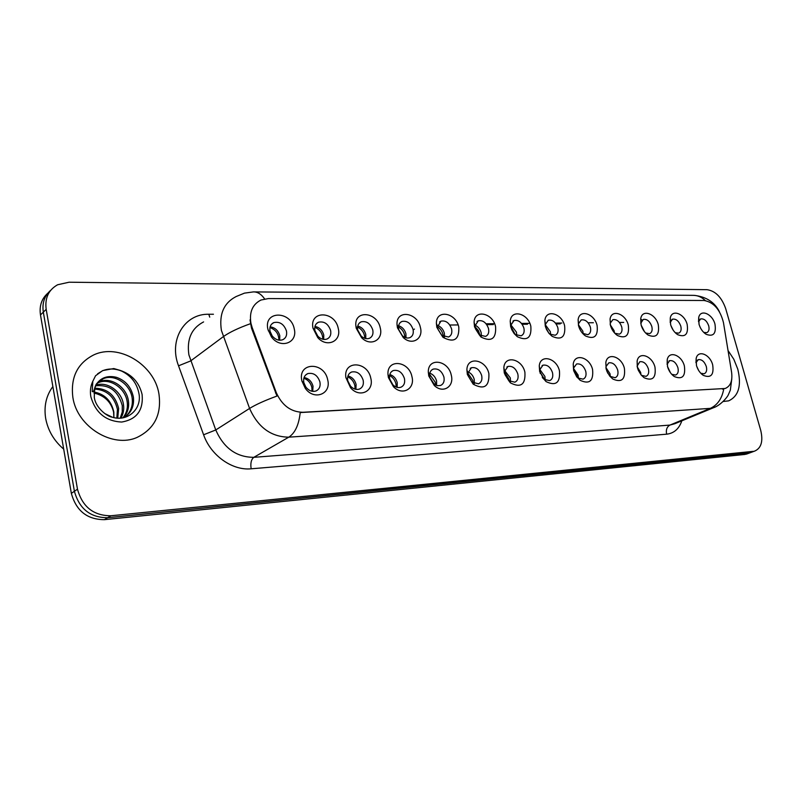 <?xml version="1.0" encoding="UTF-8"?>
<svg xmlns="http://www.w3.org/2000/svg" width="802" height="802" viewBox="0 0 802 802"><rect width="100%" height="100%" fill="white"/><g stroke="black" fill="none" stroke-linecap="round" stroke-linejoin="round"><path stroke-width="1.2" d="M370.795 378.233C374.344 391.316 359.497 398.494 350.534 387.707L345.883 377.602C343.156 360.108 367.607 361.02 370.795 378.233M347.787 380.84L350.514 386.123C353.331 389.05 356.288 390.033 359.386 389.08C362.654 387.536 363.907 384.579 363.166 380.228C360.88 373.742 357 371.005 351.527 372.028C348.609 373.361 347.306 375.968 347.617 379.847L347.787 380.84M411.937 376.629C415.316 388.9 402.303 396.188 393.451 386.674L388.399 377.552L387.998 374.634C386.644 358.504 408.88 360.609 411.937 376.629M389.762 379.156L392.9 384.83C395.516 387.286 398.173 388.088 400.88 387.246C404.028 385.762 405.21 382.875 404.449 378.574C402.223 372.278 398.504 369.602 393.301 370.534C390.724 371.657 389.461 373.933 389.511 377.341L389.762 379.156M451.255 375.095C454.503 386.714 442.925 393.993 434.283 385.471L428.759 375.968L428.308 372.068C427.897 357.141 448.288 360.038 451.255 375.095M429.862 377.552L434.283 384.258L437.461 385.682L440.529 385.481C443.566 384.058 444.689 381.231 443.907 376.99C441.732 370.885 438.163 368.248 433.22 369.1C430.915 370.073 429.702 372.088 429.581 375.125L429.862 377.552M488.879 373.622C489.42 386.544 484.207 390.063 473.23 384.198L467.345 374.464L466.894 369.792C467.145 355.918 485.972 359.396 488.879 373.622M468.228 376.018L471.887 382.073L478.473 383.807C481.4 382.434 482.463 379.657 481.661 375.486C479.536 369.542 476.107 366.955 471.396 367.737L467.947 373.12L468.228 376.018M524.899 372.218C525.661 384.589 520.839 388.148 510.443 382.895L504.278 373.02L503.846 367.737C504.578 354.815 522.052 358.695 524.899 372.218M504.949 374.554L508.779 380.689L514.804 382.193C517.631 380.87 518.643 378.153 517.831 374.043C515.736 368.248 512.438 365.722 507.947 366.434L504.679 371.266L504.949 374.554M559.445 370.865C560.357 382.755 555.886 386.333 546.032 381.582L539.666 371.637L539.265 365.862C540.358 353.792 556.638 357.973 559.445 370.865M542.302 377.531L544.097 379.336L549.641 380.649C552.367 379.376 553.32 376.709 552.488 372.649C550.443 367.015 547.265 364.529 542.974 365.181L539.886 369.552L540.207 373.391M592.578 369.572C593.63 381.02 589.48 384.599 580.117 380.288L573.6 370.313L573.219 364.138C574.583 352.83 589.811 357.241 592.578 369.572M576.949 377.14L577.951 378.003L583.054 379.156C585.691 377.932 586.583 375.316 585.751 371.326C583.736 365.832 580.678 363.386 576.568 363.988L573.661 367.958L573.641 370.434M624.397 368.329C625.56 379.376 621.7 382.945 612.798 379.005L609.781 376.138L607.034 371.557L606.172 369.04L605.821 362.544C607.365 351.938 621.67 356.509 624.397 368.329M609.931 376.328L615.144 377.732C617.68 376.549 618.532 373.983 617.68 370.043C615.705 364.689 612.758 362.283 608.828 362.835L606.081 366.454L605.951 368.118M654.973 367.136C656.236 377.812 652.627 381.361 644.156 377.752L641.119 374.925L638.342 370.354L637.46 367.817L637.129 361.06C638.813 351.075 652.287 355.777 654.973 367.136M641.49 375.356L645.981 376.359C648.427 375.216 649.229 372.699 648.377 368.82C646.432 363.587 643.585 361.231 639.816 361.732L637.089 366.123M684.377 365.983C685.72 376.328 682.352 379.837 674.281 376.529C671.063 374.243 668.818 370.945 667.535 366.644L667.224 359.677C669.018 350.273 681.73 355.055 684.377 365.983M671.745 374.323L675.635 375.045C678.001 373.933 678.753 371.466 677.89 367.637C675.986 362.524 673.229 360.208 669.61 360.679L667.063 364.349M712.677 364.88C714.091 374.905 710.943 378.394 703.244 375.336C700.036 373.1 697.78 369.832 696.467 365.512L696.176 358.374C698.031 349.502 710.061 354.334 712.677 364.88M700.798 373.261L704.166 373.772C706.462 372.699 707.174 370.273 706.301 366.504C704.427 361.512 701.76 359.226 698.291 359.657L695.925 362.735M327.717 379.917C331.497 394.133 314.013 400.91 305.261 388.288L301.883 380.93C297.311 362.003 324.349 361.281 327.717 379.917M303.818 382.594L305.913 387.176C308.94 390.805 312.279 392.088 315.948 390.995C319.326 389.391 320.66 386.374 319.928 381.952C317.592 375.266 313.542 372.479 307.767 373.602C304.429 375.206 303.116 378.203 303.818 382.594M338.264 328.469C341.702 341.321 326.875 348.138 317.752 337.582L312.97 328.118C309.241 310.113 335.025 310.775 338.264 328.469M314.925 330.695L317.823 336.178C320.79 339.126 323.848 340.078 327.015 339.025C330.133 337.492 331.336 334.645 330.625 330.494C328.239 323.828 324.198 321.061 318.504 322.203C315.547 323.647 314.324 326.344 314.845 330.294L314.925 330.695M380.268 327.978C383.546 340.018 370.594 346.975 361.602 337.712L356.238 328.259L355.908 326.193C353.772 309.582 377.181 311.567 380.268 327.978M357.782 330.153L361.111 336.028C363.847 338.494 366.594 339.256 369.341 338.334C372.359 336.86 373.501 334.063 372.78 329.963C370.444 323.497 366.584 320.79 361.181 321.823C358.574 323.046 357.371 325.391 357.572 328.87L357.782 330.153M420.408 327.517C423.566 338.915 412.048 345.893 403.296 337.602L397.441 327.787L397.02 324.66C395.967 309.271 417.421 312.118 420.408 327.517M398.724 329.642L402.363 335.737C404.89 337.853 407.366 338.494 409.802 337.662C412.719 336.249 413.812 333.512 413.06 329.462C410.784 323.186 407.085 320.519 401.952 321.462C399.627 322.514 398.464 324.589 398.464 327.697L398.724 329.642M458.804 327.076C459.315 339.687 454.062 343.116 443.045 337.361L436.829 327.326L436.388 323.376C436.118 309.071 455.897 312.539 458.804 327.076M437.882 329.141L441.742 335.386L448.518 337.02C451.336 335.657 452.358 332.97 451.596 328.97C449.371 322.875 445.822 320.259 440.94 321.131L437.601 326.685L437.882 329.141M495.586 326.655C496.298 338.735 491.446 342.203 481.02 337.051L474.533 326.895L474.092 322.274C474.383 308.94 492.719 312.85 495.586 326.655M475.365 328.67L479.395 334.985L485.581 336.409C488.308 335.096 489.28 332.459 488.498 328.509C486.333 322.574 482.914 320.008 478.263 320.8L475.085 325.802L475.365 328.67M530.824 326.244C531.706 337.853 527.205 341.341 517.33 336.7L514.232 333.672L511.856 329.843L510.653 326.474L510.222 321.321C510.944 308.86 528.017 313.101 530.824 326.244M513.511 332.7L515.425 334.574L521.11 335.817C523.746 334.544 524.668 331.958 523.876 328.058C521.751 322.294 518.463 319.767 514.022 320.499L511.004 325.01L511.576 329.211M564.638 325.853C565.651 337.04 561.48 340.529 552.097 336.309L548.959 333.331L546.523 329.482L545.28 326.073L544.869 320.479C545.911 308.81 561.871 313.291 564.638 325.853M545.561 327.056L548.919 333.281L549.961 334.153L555.195 335.246C557.741 334.023 558.613 331.487 557.811 327.637C555.726 322.013 552.558 319.537 548.317 320.209L545.46 324.309L545.55 327.026M597.099 325.482C598.232 336.279 594.342 339.757 585.43 335.908C582.062 333.452 579.756 330.043 578.513 325.692L578.122 319.737C579.405 308.79 594.372 313.452 597.099 325.482M582.593 333.361L587.916 334.695C590.382 333.512 591.204 331.025 590.392 327.226C588.347 321.742 585.3 319.316 581.239 319.928L578.533 323.667L578.463 325.512M628.297 325.121C629.52 335.557 625.891 339.015 617.42 335.497C614.041 333.101 611.705 329.712 610.432 325.321L610.061 319.076C611.525 308.78 625.6 313.562 628.297 325.121M614.783 333.231L619.355 334.163C621.74 333.02 622.522 330.574 621.7 326.835C619.695 321.482 616.748 319.096 612.858 319.657L610.312 323.076L610.192 324.309M658.292 324.77C659.595 334.885 656.206 338.324 648.136 335.076C644.768 332.75 642.422 329.381 641.109 324.97L640.768 318.474C642.362 308.78 655.635 313.652 658.292 324.77M645.64 333L649.59 333.652C651.906 332.549 652.638 330.153 651.805 326.454C649.841 321.231 646.993 318.885 643.264 319.407L640.738 323.306M687.164 324.439C688.527 334.244 685.369 337.652 677.66 334.665C674.312 332.399 671.966 329.051 670.622 324.63L670.292 317.933C671.986 308.79 684.537 313.722 687.164 324.439M675.264 332.71L678.692 333.161C680.928 332.098 681.62 329.732 680.778 326.083C678.843 320.99 676.096 318.685 672.517 319.166L670.161 322.444M714.963 324.118C716.386 333.642 713.429 337.02 706.071 334.254C702.742 332.048 700.397 328.73 699.033 324.299L698.722 317.452C700.477 308.8 712.366 313.772 714.963 324.118M703.735 332.389L706.712 332.69C708.878 331.657 709.529 329.331 708.687 325.732C706.783 320.76 704.126 318.484 700.687 318.925L698.512 321.702M294.264 328.97C297.953 343.005 280.339 349.351 271.427 336.87L267.888 329.281C263.397 310.444 291.006 310.454 294.264 328.97M270.023 331.256L272.219 335.968C275.417 339.697 278.906 340.96 282.675 339.747C285.903 338.153 287.166 335.256 286.474 331.046C284.018 324.168 279.788 321.351 273.783 322.604C270.605 324.188 269.352 327.076 270.023 331.256M347.938 375.978C352.068 377 354.785 379.817 356.098 384.399L355.918 389.341M389.812 374.524C393.561 375.707 396.038 378.414 397.241 382.674L397.17 387.376M429.822 373.171C433.22 374.464 435.466 377.07 436.589 381.01L436.609 385.461M468.097 371.907C471.165 373.281 473.21 375.787 474.243 379.426L474.353 383.607M504.749 370.714L510.323 377.902L510.503 381.802M539.886 369.602L544.909 376.449L545.159 380.038M573.59 368.569L578.102 375.055L578.412 378.323M605.951 367.607L609.991 373.712L610.332 376.639M637.229 366.855L640.638 372.419L640.998 374.785M667.454 366.374L670.432 372.709M696.667 366.203L698.632 370.434M304.068 377.531C308.61 378.374 311.597 381.261 313.021 386.213L312.73 391.376M314.965 326.414C319.417 327.316 322.354 330.203 323.767 335.046L323.707 339.416M357.742 326.053C361.792 327.136 364.469 329.923 365.772 334.424L365.792 338.594M398.624 325.742C402.293 326.965 404.729 329.652 405.932 333.822L406.012 337.782M437.712 325.472C441.04 326.805 443.255 329.391 444.358 333.241L444.508 336.98M475.135 325.241C478.142 326.655 480.147 329.141 481.17 332.69L481.38 336.178M511.004 325.061L516.458 332.168L516.729 335.376M545.41 324.9L550.322 331.657L550.633 334.584M578.442 324.79L582.843 331.166L583.184 333.792M610.292 324.8L614.111 330.705L614.442 332.86M641.129 325.061L644.457 331.647M670.903 325.552L673.229 330.244M270.124 326.835C275.026 327.517 278.254 330.474 279.798 335.707L279.657 340.238M252.179 327.597L250.926 323.276C249.171 312.078 252.52 304.329 260.981 300.028L268.399 298.565L704.076 300.489C713.7 302.194 720.166 309.572 723.464 322.615L731.584 372.198C732.687 380.78 730.552 386.203 725.178 388.489L302.825 412.288C290.815 411.967 281.953 405.371 276.229 392.499L252.179 327.597L251.487 328.098L250.034 319.868M700.016 326.985L700.477 327.938M642.031 320.038L640.668 319.026M72.872 397.451C77.122 426.925 112.831 448.539 137.142 437.381C154.535 428.839 161.793 414.303 158.916 393.782C154.295 364.489 118.315 342.685 93.273 355.146C77.253 363.547 70.456 377.652 72.872 397.451C77.122 426.925 112.831 448.539 137.142 437.381C154.535 428.839 161.793 414.303 158.916 393.782C154.295 364.489 118.315 342.685 93.273 355.146C77.253 363.547 70.456 377.652 72.872 397.451M723.244 401.491L728.667 400.85C738.662 396.138 741.69 385.551 737.77 369.1L733.81 359.246L728.036 350.514L733.81 359.246L737.77 369.1C741.69 385.551 738.662 396.138 728.667 400.85L723.244 401.491M47.829 293.191C41.624 298.665 39.178 305.913 40.481 314.945L71.348 493.36C76.19 510.854 87.228 519.616 104.44 519.656L744.817 454.453L751.494 452.268L107.618 517.721L748.998 452.909L754.812 451.035C761.298 448.077 763.273 441.19 760.727 430.363L725.69 308.61C721.64 297.221 715.414 290.905 707.023 289.682L69.082 282.214L57.594 284.77C48.531 289.903 44.732 298.083 46.175 309.331L77.483 489.2C82.385 506.834 93.503 515.686 110.826 515.766L753.208 451.356M71.348 493.36L74.406 491.285C79.278 508.849 90.345 517.661 107.618 517.721C90.345 517.661 79.278 508.849 74.406 491.285L43.318 312.148L74.406 491.285L77.483 489.2M50.686 290.314C44.451 295.808 41.995 303.086 43.318 312.148C41.995 303.086 44.451 295.808 50.686 290.314M725.178 388.489L300.209 412.559C298.865 424.92 295.056 433.12 288.78 437.17C271.066 436.92 257.993 427.346 249.582 408.429C255.918 404.529 265.041 400.398 276.961 396.068L251.487 328.098M744.817 454.453L747.304 453.812M278.916 340.158C278.815 333.933 275.828 329.732 269.953 327.547M312.008 391.256L311.858 387.386C310.655 382.835 307.988 379.777 303.848 378.233M322.845 339.256C322.685 333.572 319.998 329.582 314.785 327.276M364.8 338.334C364.559 333.191 362.153 329.432 357.582 327.066M404.91 337.391C404.579 332.78 402.434 329.281 398.474 326.915M443.275 336.429C442.874 332.349 440.98 329.141 437.601 326.825M355.065 389.14L354.855 385.551C353.762 381.391 351.376 378.484 347.717 376.83M396.188 387.055L395.927 383.797C394.935 380.018 392.82 377.261 389.592 375.526M435.506 385.01L435.205 382.123L429.631 374.344M52.872 386.534C46.195 395.587 43.789 406.183 45.654 418.323C47.919 430.463 53.934 440.739 63.699 449.13M104.691 413.521L112.42 417.24C127.348 421.922 141.232 409.511 139.177 394.845C137.332 383.386 130.997 375.236 120.17 370.394L113.784 368.549L102.716 370.584L95.558 375.747L92.811 381.281L92.22 391.506C94.205 393.211 94.476 385.892 96.942 383.416C101.623 377.341 108.15 375.316 116.511 377.341C125.693 380.569 131.338 387.216 133.423 397.291C134.305 406.454 131.077 413.251 123.729 417.662M94.756 388.218C107.338 388.419 115.298 395.145 118.636 408.408L117.754 418.143M94.516 389.09C106.666 389.792 114.305 396.529 117.423 409.311L116.851 418.073M96.15 385.08C107.468 381.161 121.884 391.566 123.498 404.749C124.18 409.461 123.338 413.912 120.982 418.093M95.749 385.812C109.413 384.399 118.255 391.015 122.275 405.672L122.245 412.038L120.23 418.143M98.065 382.434L99.448 381.752C110.786 376.469 126.776 387.065 128.43 401.04C129.272 407.446 127.608 413 123.458 417.722M97.543 383.055L98.245 382.734C109.573 377.441 125.533 388.018 127.187 401.972C127.999 407.907 126.576 413.19 122.937 417.822M97.072 383.476L103.087 378.815C114.455 373.511 130.495 384.178 132.17 398.233C133.062 405.802 130.776 411.957 125.323 416.709M94.045 392.028C104.711 394.063 111.298 400.729 113.834 412.017L113.894 417.611L113.593 412.188C111.368 402.784 105.613 396.619 96.33 393.672L93.984 393.12M97.593 373.802L102.456 370.795C108.841 368.208 115.518 368.429 122.485 371.456M480.007 335.437L478.433 330.614L475.075 326.805M515.195 334.394L511.024 326.875M473.13 382.985L472.809 380.519L467.937 373.261M509.14 380.97L508.829 378.975L504.638 372.298M543.646 378.955L539.856 371.466M580.939 331.166L579.335 328.128M576.688 376.79L573.751 370.855M607.966 373.461L606.984 371.426M723.003 388.89L722.452 389.13M276.229 392.499L275.527 392.95M203.598 321.913C191.528 328.208 186.635 339.176 188.891 354.845L215.758 429.962L249.582 408.429L221.402 330.384C218.946 314.153 223.858 302.875 236.149 296.539L244.48 293.131L253.372 291.908C257.482 291.758 261.231 294.093 264.62 298.915M250.374 323.737C238.425 327.998 229.362 332.329 223.207 336.73L190.605 360.96L178.535 365.812C168.45 339.837 184.681 313.512 208.821 314.264L213.432 314.244M705.319 300.57C701.59 296.981 697.399 295.236 692.758 295.347L254.515 291.918M723.755 388.95C721.99 398.574 717.519 405.05 710.341 408.358L288.78 437.17L253.813 457.33L669.941 425.08L674.783 423.737M715.324 406.965L710.341 408.358L669.941 425.08C666.893 426.804 665.79 429.842 666.632 434.183L251.156 468.799C232.359 470.754 210.826 455.586 203.598 434.784L178.535 365.812M681.82 420.829C679.063 428.87 674.001 433.331 666.632 434.183M46.175 309.331L40.481 314.945M110.826 515.766L104.44 519.656M203.598 434.784L215.758 429.962C223.808 448.148 236.49 457.26 253.813 457.33C251.206 459.436 250.324 463.255 251.156 468.799M208.821 314.264L209.723 317.141M623.715 322.434L619.465 322.474M593.38 322.735L588.117 322.785M561.841 323.036L555.485 323.106M529.029 323.356L521.511 323.437M494.573 323.697L486.092 323.777M92.811 381.281C90.546 385.962 89.884 391.095 90.837 396.679C95.458 412.749 105.734 421.21 121.633 422.052C136.701 419.466 143.518 410.283 142.104 394.494C139.217 382.484 131.909 374.444 120.17 370.394M116.511 377.341L109.934 376.729L103.789 378.243C99.759 380.088 96.862 383.075 95.097 387.216M350.514 386.123L350.534 387.707M392.9 384.83L393.451 386.674M433.301 383.466L434.283 385.471M471.887 382.073L473.23 384.198M508.779 380.689L510.443 382.895M544.097 379.336L546.032 381.582M577.951 378.003L580.117 380.288M610.422 376.699L612.798 379.005M641.6 375.436L644.156 377.752M671.906 374.504L674.281 376.529M701.199 373.682L703.244 375.336M305.913 387.176L305.261 388.288M303.868 382.815L301.963 381.271M317.823 336.178L317.752 337.582M361.111 336.028L361.602 337.712M402.363 335.737L403.296 337.602M441.742 335.386L443.045 337.361M479.395 334.985L481.02 337.051M515.425 334.574L517.33 336.7M549.961 334.153L552.097 336.309M583.084 333.722L585.43 335.908M614.883 333.301L617.42 335.497M645.821 333.191L648.136 335.076M675.695 333.141L677.66 334.665M704.397 333L706.071 334.254M272.219 335.968L271.427 336.87M270.264 332.188L268.269 330.775M271.557 324.198L273.783 322.604M700.106 319.216L700.687 318.925M671.875 319.487L672.517 319.166M512.929 321.111L514.022 320.499M477.04 321.522L478.263 320.8M439.566 321.953L440.94 321.131M400.409 322.434L401.952 321.462M359.436 322.955L361.181 321.823M316.539 323.547L318.504 322.203M305.783 374.865L307.767 373.602M697.74 359.908L698.291 359.657M668.998 360.96L669.61 360.679M542.032 365.662L542.974 365.181M506.884 366.995L507.947 366.434M470.203 368.389L471.396 367.737M431.867 369.862L433.22 369.1M391.777 371.426L393.301 370.534M349.792 373.08L351.527 372.028M413.15 329.893L414.464 329.081M698.532 321.592L698.722 317.452M670.241 322.053L670.292 317.933M640.858 322.544L640.768 318.474M610.312 323.076L610.061 319.076M578.533 323.667L578.122 319.737M545.46 324.309L544.869 320.479M511.004 325.01L510.222 321.321M475.085 325.802L474.092 322.274M437.601 326.685L436.388 323.376M398.464 327.697L397.02 324.66M357.572 328.87L355.908 326.193M314.845 330.294L312.97 328.118M695.986 362.454L696.176 358.374M667.174 363.717L667.224 359.677M637.229 365.05L637.129 361.06M606.081 366.454L605.821 362.544M573.661 367.958L573.219 364.138M539.886 369.552L539.265 365.862M504.679 371.266L503.846 367.737M467.947 373.12L466.894 369.792M429.581 375.125L428.308 372.068M389.511 377.341L387.998 374.634M347.617 379.847L345.883 377.602M719.384 311.667C714.582 302.083 706.101 296.64 693.951 295.347M731.775 378.905L730.341 390.133L728.316 394.805C727.244 397.491 720.256 405.551 713.379 407.777L675.023 423.636M754.812 451.035L746.421 454.132M560.267 323.888L556.107 323.928M527.475 324.229L522.152 324.279M493.32 324.579L486.744 324.64M457.731 324.94L449.812 325.021M112.42 417.24C106.686 416.519 95.308 407.276 94.285 397.201C94.395 388.86 95.368 384.218 97.202 383.286C98.105 381.712 100.3 380.028 103.789 378.243L103.087 378.815M98.245 382.734L99.448 381.752"/></g></svg>
